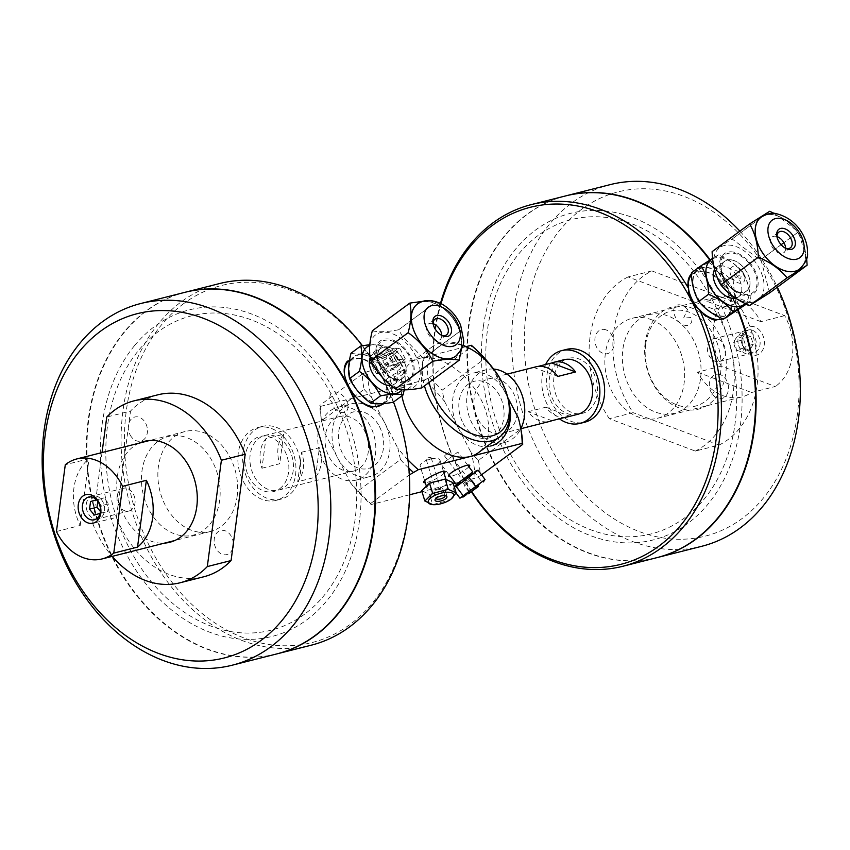<?xml version="1.0" encoding="UTF-8"?>
<svg xmlns="http://www.w3.org/2000/svg" width="850" height="850" viewBox="0 0 850 850"><rect width="100%" height="100%" fill="white"/><g stroke="black" fill="none" stroke-linecap="round" stroke-linejoin="round"><path stroke-width="0.64" stroke-dasharray="4.25 3.19" d="M407.957 459.871A99.461 62.082 -126.5 0 1 397.896 448.29L400.467 459.553L358.009 490.907L350.721 483.14A99.461 62.082 53.5 0 0 371.152 504.517L370.653 503.498A103.211 64.43 -126.5 0 1 358.009 490.907M370.653 503.498L409.339 474.927M400.467 459.553A103.211 64.43 53.5 0 0 408.839 468.212M491.778 366.669L484.489 358.891L442.032 390.256L444.614 401.519A99.461 62.082 53.5 0 0 424.182 380.131L429.399 377.666A103.211 64.43 -126.5 0 1 442.032 390.256M429.399 377.666L471.856 346.301L471.357 345.291M484.489 358.891A103.211 64.43 53.5 0 0 471.856 346.301M364.098 389.385L371.386 397.163A99.461 62.082 -126.5 0 1 367.476 371.599L362.259 374.064A103.211 64.43 53.5 0 0 364.098 389.385L321.64 420.75A103.211 64.43 -126.5 0 1 319.812 405.418L320.312 406.438A99.461 62.082 53.5 0 0 322.224 423.683A99.461 62.082 53.5 0 0 324.222 432.002L322.224 423.683M478.401 460.424A103.211 64.43 -126.5 0 1 480.239 475.745L475.022 478.21A99.461 62.082 53.5 0 0 471.112 452.646L478.401 460.424L520.859 429.059L518.288 417.807M362.259 374.064L319.812 405.418M444.614 401.519L471.112 452.646M475.022 478.21L460.689 481.844M459.329 482.184L455.313 483.204M453.316 483.714L421.972 491.651M409.679 494.764L371.152 504.517M350.721 483.14L324.222 432.002M320.312 406.438L424.182 380.131M507.726 397.439L491.842 366.796M463.059 423.236A29.261 22.153 -104.2 0 0 502.084 424.936A29.261 22.153 -104.2 0 0 479.198 380.8A29.261 22.153 -104.2 0 0 463.059 423.236M481.514 474.799L480.239 475.745M371.386 397.163L397.896 448.29M401.922 395.824A56.302 35.137 -126.5 0 1 411.389 362.196A56.302 35.137 -126.5 0 1 419.422 358.445L367.476 371.599M444.082 473.397L442.043 475.118C435.88 479.272 430.302 481.844 425.297 482.811M468.956 466.873C463.717 471.399 457.502 474.619 450.309 476.531M466.066 346.63L419.422 358.445A56.302 35.137 -126.5 0 1 477.052 392.413A56.302 35.137 -126.5 0 1 478.284 452.763M403.187 370.43A11.698 2.263 152.6 0 0 385.73 380.205A11.698 2.263 152.6 0 0 398.576 376.954A11.698 2.263 152.6 0 0 403.187 370.43M429.069 382.457A52.541 32.799 -126.5 0 1 444.699 344.282A52.541 32.799 -126.5 0 1 462.804 345.589M508.767 402.348A56.302 35.137 53.5 0 0 468.531 347.884M462.899 345.217A56.302 35.137 53.5 0 0 432.618 346.513A56.302 35.137 53.5 0 0 424.458 385.858M379.44 426.572A29.261 22.153 75.8 0 1 363.301 469.009A29.261 22.153 75.8 0 1 340.425 424.873A29.261 22.153 75.8 0 1 379.44 426.572M262.214 499.428A37.528 28.411 75.8 0 1 237.958 462.017A37.528 28.411 75.8 0 1 257.699 427.603A37.528 28.411 75.8 0 1 294.451 457.013A37.528 28.411 75.8 0 1 276.123 500.374A37.528 28.411 75.8 0 1 262.214 499.428M266.974 498.228A37.528 28.411 75.8 0 1 242.718 460.817A37.528 28.411 75.8 0 1 262.448 426.402A37.528 28.411 75.8 0 1 299.211 455.812A37.528 28.411 75.8 0 1 280.882 499.173A37.528 28.411 75.8 0 1 266.974 498.228M301.633 452.221L319.419 447.716A28.146 21.314 75.8 0 1 315.509 477.201L297.723 481.706A28.146 21.314 -104.2 0 0 301.633 452.221L297.723 481.706M315.509 477.201L319.419 447.716M261.959 468.233L279.735 463.728A28.146 21.314 75.8 0 1 283.645 434.233L265.859 438.738A28.146 21.314 -104.2 0 0 261.959 468.233L265.859 438.738M283.645 434.233L279.735 463.728M268.143 489.366A28.146 21.314 75.8 0 1 249.953 461.306A28.146 21.314 75.8 0 1 264.754 435.498A28.146 21.314 75.8 0 1 292.326 457.555A28.146 21.314 75.8 0 1 278.577 490.078A28.146 21.314 75.8 0 1 268.143 489.366M343.272 470.337A28.146 21.314 75.8 0 1 325.082 442.287A28.146 21.314 75.8 0 1 339.883 416.479A28.146 21.314 75.8 0 1 367.444 438.526A28.146 21.314 75.8 0 1 353.706 471.049A28.146 21.314 75.8 0 1 343.272 470.337M342.093 479.198A37.528 28.411 75.8 0 1 317.847 441.788A37.528 28.411 75.8 0 1 337.578 407.373A37.528 28.411 75.8 0 1 374.329 436.783A37.528 28.411 75.8 0 1 356.001 480.144A37.528 28.411 75.8 0 1 342.093 479.198M356.362 475.586A37.528 28.411 75.8 0 1 332.106 438.175A37.528 28.411 75.8 0 1 351.847 403.761A37.528 28.411 75.8 0 1 388.599 433.171A37.528 28.411 75.8 0 1 370.271 476.531A37.528 28.411 75.8 0 1 356.362 475.586M545.626 364.522A37.528 28.411 -104.2 0 0 542.173 376.221A37.528 28.411 -104.2 0 0 559.374 418.806M566.376 349.435A37.528 28.411 -104.2 0 0 546.933 375.02A37.528 28.411 -104.2 0 0 584.811 422.195M563.922 359.731A28.146 21.314 -104.2 0 0 549.344 378.919A28.146 21.314 -104.2 0 0 577.745 414.311M565.463 417.265A28.146 21.314 75.8 0 1 545.859 407.203L528.073 411.708A28.146 21.314 -104.2 0 0 549.833 421.377M545.859 407.203L569.702 416.192M551.926 420.697L528.073 411.708M536.021 366.796A28.146 21.314 -104.2 0 0 533.928 367.487L538.178 366.403M533.928 367.487L557.781 376.465M474.215 397.949A28.146 21.314 -104.2 0 0 502.626 433.33A28.146 21.314 -104.2 0 0 516.364 400.817A28.146 21.314 -104.2 0 0 488.803 378.76A28.146 21.314 -104.2 0 0 474.215 397.949M493.669 369.07A37.528 28.411 -104.2 0 0 486.498 369.665A37.528 28.411 -104.2 0 0 467.054 395.25A37.528 28.411 -104.2 0 0 504.921 442.425A37.528 28.411 -104.2 0 0 520.806 428.793M508.417 400.616A37.528 28.411 -104.2 0 0 472.228 373.277A37.528 28.411 -104.2 0 0 452.784 398.862A37.528 28.411 -104.2 0 0 490.663 446.038L504.921 442.425M183.749 303.567A184.174 139.421 -104.2 0 0 149.398 545.987A184.174 139.421 -104.2 0 0 344.983 627.969A184.174 139.421 -104.2 0 0 387.802 389.098A184.174 139.421 -104.2 0 0 183.749 303.567M279.724 488.707A28.369 21.473 -104.2 0 0 275.942 440.226A28.369 21.473 -104.2 0 0 245.066 463.038A28.369 21.473 -104.2 0 0 279.724 488.707M362.429 345.716A186.532 141.206 75.8 0 1 376.922 367.413L387.855 388.514A186.532 141.206 75.8 0 1 393.518 402.029M311.206 645.203A186.532 141.206 75.8 0 1 128.531 499.035A186.532 141.206 75.8 0 1 219.619 283.539M276.781 653.916A186.532 141.206 75.8 0 1 94.361 507.694A186.532 141.206 75.8 0 1 185.194 292.262M387.855 388.514C388.493 395.271 386.984 400.531 383.339 404.292M381.724 404.696L373.819 406.704M349.01 360.761L359.412 358.126C365.521 359.136 371.365 362.228 376.922 367.413M304.459 614.263A162.137 122.74 75.8 0 1 106.409 467.585A162.137 122.74 75.8 0 1 282.88 337.227A162.137 122.74 75.8 0 1 304.459 614.263M334.231 408.032A11.709 7.31 53.5 0 0 347.661 409.158A11.709 7.31 53.5 0 0 339.309 393.04A11.709 7.31 53.5 0 0 330.023 399.914L332.743 403.314L334.231 408.032M471.793 491.661A184.174 139.421 75.8 0 1 441.033 303.641M562.785 361.101A28.369 21.473 75.8 0 1 597.433 386.771A28.369 21.473 75.8 0 1 566.557 409.572A28.369 21.473 75.8 0 1 562.785 361.101M440.47 303.365A186.532 141.206 -104.2 0 0 471.474 491.906M565.452 195.957A186.532 141.206 -104.2 0 0 527.032 214.296A186.532 141.206 -104.2 0 0 482.757 438.101A186.532 141.206 -104.2 0 0 657.05 557.611M737.704 310.25A186.532 141.206 -104.2 0 0 709.761 260.121M691.422 274.04L703.279 271.044C713.564 273.009 721.884 279.406 728.237 290.254C733.38 301.601 733.04 310.579 727.207 317.209M726.442 317.401L717.687 319.611M538.039 235.546A162.137 122.74 -104.2 0 0 559.619 512.582A162.137 122.74 -104.2 0 0 736.1 382.224A162.137 122.74 -104.2 0 0 538.039 235.546M687.501 309.379A11.709 7.31 53.5 0 0 674.082 308.252A11.709 7.31 53.5 0 0 682.433 324.371A11.709 7.31 53.5 0 0 691.709 317.496L683.634 318.059L687.501 309.379M209.886 524.259A50.862 38.505 -104.2 0 0 189.221 438.621A50.862 38.505 -104.2 0 0 143.289 494.519A50.862 38.505 -104.2 0 0 209.886 524.259M232.677 548.473A12.41 9.393 75.8 0 1 217.26 550.428A12.41 9.393 75.8 0 1 219.651 530.867A12.41 9.393 75.8 0 1 233.325 543.628M131.399 436.921A12.41 9.393 75.8 0 1 134.959 416.978A12.41 9.393 75.8 0 1 147.252 433.234A12.41 9.393 75.8 0 1 131.399 436.921M184.928 292.326A186.532 141.206 -104.2 0 0 93.84 507.822A186.532 141.206 -104.2 0 0 276.526 653.979M134.396 345.791A168.449 127.521 -104.2 0 0 202.852 629.404A168.449 127.521 -104.2 0 0 354.939 444.274A168.449 127.521 -104.2 0 0 134.396 345.791M797.024 417.01A177.554 134.406 -104.2 0 0 614.624 192.844A177.554 134.406 -104.2 0 0 573.463 482.173A177.554 134.406 -104.2 0 0 797.024 417.01M606.156 329.917A12.41 9.393 -104.2 0 0 595.468 344.229A12.41 9.393 -104.2 0 0 611.851 350.646A12.41 9.393 -104.2 0 0 606.156 329.917M720.577 374.744A12.41 9.393 -104.2 0 0 709.888 389.045A12.41 9.393 -104.2 0 0 726.272 395.462A12.41 9.393 -104.2 0 0 720.577 374.744M700.474 379.196A50.862 38.505 75.8 0 1 636.427 397.864A50.862 38.505 75.8 0 1 648.21 314.967A50.862 38.505 75.8 0 1 700.474 379.196M701.813 546.274A186.532 141.206 75.8 0 1 519.127 400.116A186.532 141.206 75.8 0 1 610.215 184.62M739.861 231.147A186.532 141.206 75.8 0 1 777.346 287.194M657.316 557.547A186.532 141.206 75.8 0 1 474.895 411.315A186.532 141.206 75.8 0 1 565.718 195.893M710.186 259.856A186.532 141.206 75.8 0 1 738.161 309.953M483.395 326.358A168.449 127.521 75.8 0 1 695.491 264.541A168.449 127.521 75.8 0 1 656.444 539.049A168.449 127.521 75.8 0 1 483.395 326.358M237.139 496.347A51.574 39.036 -104.2 0 0 185.098 431.513A51.574 39.036 -104.2 0 0 159.917 491.087A51.574 39.036 -104.2 0 0 210.417 531.494A51.574 39.036 -104.2 0 0 237.139 496.347M56.44 531.516L80.208 525.491A51.574 39.036 75.8 0 1 89.059 458.703L65.291 464.727M80.208 525.491L89.059 458.703M117.119 496.294A11.709 8.861 -104.2 0 0 128.934 511.009A11.709 8.861 -104.2 0 0 135.001 503.03A11.709 8.861 -104.2 0 0 123.186 488.314A11.709 8.861 -104.2 0 0 117.119 496.294M752.537 330.321A11.709 8.861 75.8 0 1 760.102 341.987A11.709 8.861 75.8 0 1 753.95 352.729A11.709 8.861 75.8 0 1 742.486 343.549A11.709 8.861 75.8 0 1 748.202 330.023A11.709 8.861 75.8 0 1 752.537 330.321M717.899 339.086A11.709 8.861 75.8 0 1 725.475 350.763A11.709 8.861 75.8 0 1 719.312 361.494A11.709 8.861 75.8 0 1 714.977 361.197A11.709 8.861 75.8 0 1 707.412 349.531A11.709 8.861 75.8 0 1 713.564 338.789A11.709 8.861 75.8 0 1 717.899 339.086M721.278 366.148L697.51 372.172A51.574 39.036 -104.2 0 0 741.869 396.908A51.574 39.036 -104.2 0 0 751.517 392.519L775.296 386.506L721.278 366.148A51.574 39.036 75.8 0 1 730.671 295.279L784.678 315.626A51.574 39.036 75.8 0 1 775.296 386.506M784.678 315.626L760.909 321.651A51.574 39.036 -104.2 0 0 735.654 298.223A51.574 39.036 -104.2 0 0 716.55 296.916A51.574 39.036 -104.2 0 0 706.892 301.293L730.671 295.279M651.196 319.611A51.574 39.036 75.8 0 1 684.516 371.004A51.574 39.036 75.8 0 1 657.401 418.296A51.574 39.036 75.8 0 1 606.9 377.889A51.574 39.036 75.8 0 1 632.081 318.314A51.574 39.036 75.8 0 1 651.196 319.611M697.51 372.172L751.517 392.519M754.821 326.995A14.716 11.146 -104.2 0 0 742.326 344.176A14.716 11.146 -104.2 0 0 761.791 351.507A14.716 11.146 -104.2 0 0 754.821 326.995M760.909 321.651L706.892 301.293M102.043 452.551L92.661 523.377L116.439 517.363A93.829 71.028 -104.2 0 0 203.841 576.757M92.661 523.377A93.829 71.028 -104.2 0 0 112.168 556.378M139.198 443.137A52.052 39.398 -104.2 0 0 118.83 501.489A52.052 39.398 -104.2 0 0 164.518 543.118M116.439 517.363L130.518 411.049L106.749 417.063M157.76 394.836A93.829 71.028 -104.2 0 0 130.518 411.049M692.548 301.219L628.097 276.93L651.876 270.916A93.829 71.028 -104.2 0 0 633.101 412.664L609.322 418.689L695.311 451.084L719.079 445.06A93.829 71.028 -104.2 0 0 737.853 303.312L714.085 309.326L693.154 301.442M695.311 451.084A93.829 71.028 -104.2 0 0 714.085 309.326M628.097 276.93A93.829 71.028 -104.2 0 0 609.322 418.689M651.876 270.916L737.853 303.312M719.079 445.06L633.101 412.664M645.171 342.805A52.785 39.961 -104.2 0 0 699.911 408.744A52.785 39.961 -104.2 0 0 711.344 322.416A52.785 39.961 -104.2 0 0 645.171 342.805M645.649 344.452A49.098 37.166 75.8 0 1 707.2 325.497A49.098 37.166 75.8 0 1 696.564 405.779A49.098 37.166 75.8 0 1 645.649 344.452M738.671 345.621A11.9 9.01 -104.2 0 0 754.513 350.54A11.9 9.01 -104.2 0 0 748.117 330.979A11.9 9.01 -104.2 0 0 738.671 345.621M750.826 336.611L744.579 334.677L740.86 340.436L743.378 348.149L749.626 350.083L753.344 344.314L750.826 336.611L743.336 338.513L745.864 346.216L742.135 351.985L735.888 350.041L733.369 342.337L737.099 336.568L743.336 338.513M743.378 348.149L735.888 350.041M740.86 340.436L733.369 342.337M749.626 350.083L742.135 351.985M753.344 344.314L745.864 346.216M744.579 334.677L737.099 336.568M101.331 499.524A11.9 9.01 75.8 0 1 98.536 518.904A11.9 9.01 75.8 0 1 86.339 503.859A11.9 9.01 75.8 0 1 101.331 499.524M97.92 501.543L101.309 505.718L108.8 503.827L103.987 497.898L96.549 499.853M101.309 505.718L100.056 513.4M100.215 513.358L107.695 511.466L108.8 503.827M94.308 515.068L107.695 511.466M96.645 499.97L98.079 499.598L97.814 501.415M100.406 511.466L101.787 513.166M103.987 497.898L98.079 499.598M384.742 364.565A4.654 0.903 -27.4 0 1 388.609 361.611A4.654 0.903 -27.4 0 1 393.029 360.336A4.654 0.903 -27.4 0 1 389.311 363.279A4.654 0.903 -27.4 0 1 384.763 364.618A4.654 0.903 -27.4 0 1 384.742 364.565M381.384 358.094A4.654 0.903 -27.4 0 1 385.252 355.141A4.654 0.903 -27.4 0 1 389.672 353.866A4.654 0.903 -27.4 0 1 385.953 356.798A4.654 0.903 -27.4 0 1 381.406 358.147A4.654 0.903 -27.4 0 1 381.384 358.094M412.112 384.806A10.359 1.997 152.6 0 0 412.069 384.678A10.359 1.997 152.6 0 0 401.954 387.674A10.359 1.997 152.6 0 0 393.678 394.219A10.359 1.997 152.6 0 0 403.516 391.372A10.359 1.997 152.6 0 0 412.112 384.806M400.849 363.078A10.359 1.997 152.6 0 0 400.807 362.961A10.359 1.997 152.6 0 0 390.692 365.946A10.359 1.997 152.6 0 0 382.415 372.491A10.359 1.997 152.6 0 0 392.254 369.654A10.359 1.997 152.6 0 0 400.849 363.078M397.609 359.784L392.371 349.679L396.451 348.128L400.095 348.84L393.327 355.3L398.565 365.404L405.333 358.944L397.609 359.784L383.116 367.083L377.878 356.968L392.371 349.679M405.333 358.944L400.095 348.84M383.116 367.083L376.359 373.533L371.11 363.428L372.619 360.666L377.878 356.968M396.695 348.681A13.303 2.571 152.6 0 0 395.526 348.118A13.303 2.571 152.6 0 0 383.658 352.368A13.303 2.571 152.6 0 0 373.331 359.624A13.303 2.571 152.6 0 0 383.594 358.126A13.303 2.571 152.6 0 0 396.695 348.681M379.302 357.436A6.205 1.201 152.6 0 0 387.781 354.333A6.205 1.201 152.6 0 0 387.419 352.187A6.205 1.201 152.6 0 0 379.302 357.436M393.327 355.3L378.845 362.589L371.11 363.428M376.359 373.533L384.083 372.693L378.845 362.589M384.083 372.693L398.565 365.404M444.996 455.334L448.598 452.614L444.996 455.334M466.586 482.694L469.498 480.484L466.586 482.694M478.327 486.466L468.573 493.786M478.486 486.487L468.552 493.935M464.408 485.817L471.856 480.239L464.408 485.817L468.871 491.767L468.637 493.361M472.802 471.994L456.227 484.426M443.658 462.761L457.831 452.041L443.658 462.761M474.991 471.346L474.778 472.504L481.737 481.791L483.331 481.939M466.82 476.914L462.23 481.865L469.2 491.141L477.594 486.359M459.956 498.206L463.038 497.08M466.756 494.413L469.2 491.141M456.067 493.021L452.997 488.931L454.208 486.604M462.23 481.865L459.68 482.747M454.697 486.487L452.997 488.931M474.778 472.504L471.283 474.002M478.348 485.669L481.737 481.791M440.523 489.249L435.678 490.227L440.523 489.249M431.046 458.49A2.624 1.009 162.9 0 0 431.237 458.033A2.624 1.009 162.9 0 0 431.216 457.916A2.624 1.009 162.9 0 0 428.411 457.736A2.624 1.009 162.9 0 0 426.201 459.467A2.624 1.009 162.9 0 0 428.358 459.818A2.624 1.009 162.9 0 0 431.046 458.49M444.933 495.582A4.654 1.785 162.9 0 0 440.098 495.369A4.654 1.785 162.9 0 0 436.061 498.259A4.654 1.785 162.9 0 0 436.071 498.323L435.115 495.274M434.042 491.693A4.654 1.785 162.9 0 0 434.074 491.895A4.654 1.785 162.9 0 0 439.046 492.224A4.654 1.785 162.9 0 0 442.967 489.154A4.654 1.785 162.9 0 0 438.249 488.75A4.654 1.785 162.9 0 0 434.042 491.693M446.845 482.609A10.359 3.963 -17.1 0 1 437.474 489.164A10.359 3.963 -17.1 0 1 426.976 488.261A10.359 3.963 -17.1 0 1 435.71 481.419A10.359 3.963 -17.1 0 1 446.781 482.152A10.359 3.963 -17.1 0 1 446.845 482.609M440.056 460.594A10.359 3.963 -17.1 0 1 430.684 467.149A10.359 3.963 -17.1 0 1 420.197 466.236A10.359 3.963 -17.1 0 1 428.921 459.404A10.359 3.963 -17.1 0 1 439.992 460.137A10.359 3.963 -17.1 0 1 440.056 460.594M452.986 482.641L445.188 490.269L429.547 494.339L421.706 490.779M429.547 494.339L430.344 496.942M430.674 497.994L432.703 504.581L448.343 500.512L451.191 498.982M445.188 490.269L445.358 490.843M445.814 492.309L448.343 500.512M371.62 357.595A27.402 17.106 -126.5 0 1 390.012 379.716A27.402 17.106 -126.5 0 1 386.718 401.019A27.402 17.106 -126.5 0 1 356.681 389.141A27.402 17.106 -126.5 0 1 354.163 356.936A27.402 17.106 -126.5 0 1 371.62 357.595M349.446 360.421A27.402 17.106 -126.5 0 1 366.902 361.08A27.402 17.106 -126.5 0 1 385.294 383.201A27.402 17.106 -126.5 0 1 382.001 404.504M358.477 399.638A27.402 17.106 -126.5 0 1 344.516 374.414M377.464 355.396A18.498 11.539 53.5 0 0 377.793 359.72A18.498 11.539 53.5 0 0 391.011 377.612A18.498 11.539 53.5 0 0 406.183 370.94A18.498 11.539 53.5 0 0 392.615 348.755A18.498 11.539 53.5 0 0 388.599 347.172M388.578 347.161A18.498 11.539 53.5 0 0 377.464 355.374M395.293 342.231A23.46 14.641 -126.5 0 1 395.951 342.571A23.46 14.641 -126.5 0 1 411.219 377.23M411.198 377.262A23.46 14.641 -126.5 0 1 405.811 381.236M405.779 381.246A23.46 14.641 -126.5 0 1 393.911 379.174A23.46 14.641 -126.5 0 1 377.145 356.479A23.46 14.641 -126.5 0 1 377.007 355.725A23.46 14.641 -126.5 0 1 395.271 342.221M369.761 345.451A27.784 17.34 -126.5 0 1 384.848 347.544A27.784 17.34 -126.5 0 1 405.163 381.703A27.784 17.34 -126.5 0 1 402.05 389.778M370.186 357.733A18.392 11.475 -126.5 0 1 372.725 354.429A18.392 11.475 -126.5 0 1 380.322 353.26A18.392 11.475 -126.5 0 1 384.444 354.864A18.392 11.475 -126.5 0 1 396.791 369.718A18.392 11.475 -126.5 0 1 394.581 384.009A18.392 11.475 -126.5 0 1 390.894 385.443M377.549 355.311A18.392 11.475 -126.5 0 1 380.896 348.394A18.392 11.475 -126.5 0 1 388.493 347.225A18.392 11.475 -126.5 0 1 392.615 348.829A18.392 11.475 -126.5 0 1 404.961 363.683A18.392 11.475 -126.5 0 1 402.751 377.974A18.392 11.475 -126.5 0 1 386.463 374.287A18.392 11.475 -126.5 0 1 377.549 355.332M405.354 381.565L404.494 369.591C399.574 359.869 392.519 351.709 383.339 345.121L369.824 344.675M404.239 389.831L405.354 381.576M350.997 353.239C356.384 354.514 363.906 354.216 373.554 352.346C378.484 362.079 385.539 370.239 394.719 376.816L404.494 369.591M373.554 352.346L383.339 345.121M394.719 376.816C392.126 386.846 391.659 395.303 393.316 402.188M371.641 357.297A27.784 17.34 -126.5 0 1 388.524 399.893A27.784 17.34 -126.5 0 1 351.156 379.737A27.784 17.34 -126.5 0 1 371.641 357.297M393.964 354.429A9.573 5.971 53.5 0 0 386.909 362.164A9.573 5.971 53.5 0 0 399.787 369.112A9.573 5.971 53.5 0 0 393.964 354.429M393.359 365.532A4.654 2.901 53.5 0 0 396.78 361.771A4.654 2.901 53.5 0 0 390.522 358.402A4.654 2.901 53.5 0 0 393.359 365.532M371.737 359.603A32.396 20.219 -126.5 0 1 396.397 335.559A32.396 20.219 -126.5 0 1 400.669 338.236A32.396 20.219 -126.5 0 1 420.102 370.664M420.102 370.685A32.396 20.219 -126.5 0 1 397.035 387.717M397.024 387.717A32.396 20.219 -126.5 0 1 371.748 359.614M396.164 341.562A24.767 15.459 53.5 0 0 396.068 341.509A24.767 15.459 53.5 0 0 376.242 356.277M376.242 356.299A24.767 15.459 53.5 0 0 403.739 382.755A24.767 15.459 53.5 0 0 413.387 375.647A24.767 15.459 53.5 0 0 396.185 341.562M372.321 330.799C378.611 332.286 387.388 331.936 398.639 329.757L402.698 336.738L423.332 358.307A37.921 23.672 -126.5 0 1 423.332 358.317L421.09 369.931M421.09 369.952L421.696 387.897A37.921 23.672 -126.5 0 1 421.696 387.908L459.202 360.198M398.639 329.757L398.639 329.757A37.921 23.672 -126.5 0 1 398.65 329.768L411.411 320.322L398.65 329.768M461.327 349.456L460.838 330.618L430.886 352.739L460.828 330.608C455.079 319.26 446.856 309.74 436.146 302.069L423.087 301.304M430.854 352.771L423.332 358.317L430.844 352.761M411.453 320.291L436.135 302.058L411.453 320.301M419.167 302.961A32.396 20.219 -126.5 0 1 437.909 304.895A32.396 20.219 -126.5 0 1 459.074 329.46A32.396 20.219 -126.5 0 1 457.428 354.748M417.308 304.162A32.332 20.177 -126.5 0 1 437.909 304.938A32.332 20.177 -126.5 0 1 459.606 331.033A32.332 20.177 -126.5 0 1 455.728 356.171M440.959 334.953A9.754 6.088 -126.5 0 1 440.342 334.645A9.754 6.088 -126.5 0 1 440.332 334.645A9.754 6.088 -126.5 0 1 433.362 325.21A9.754 6.088 -126.5 0 1 433.245 324.519M433.181 323.68A9.754 6.088 53.5 0 0 428.358 324.062A9.754 6.088 53.5 0 0 427.189 331.649A9.754 6.088 53.5 0 0 433.734 339.522A9.754 6.088 53.5 0 0 439.949 339.756A9.754 6.088 53.5 0 0 441.734 335.261M691.486 275.039A27.402 17.106 -126.5 0 1 693.313 273.339A27.402 17.106 -126.5 0 1 703.301 271.331A27.402 17.106 -126.5 0 1 727.366 291.816A27.402 17.106 -126.5 0 1 725.868 317.411A27.402 17.106 -126.5 0 1 722.999 318.931M702.323 312.534A27.402 17.106 -126.5 0 1 698.785 309.124M688.564 288.83A27.402 17.106 -126.5 0 1 688.383 287.353M708.018 267.846A27.402 17.106 -126.5 0 1 726.994 280.341A27.402 17.106 -126.5 0 1 730.586 313.926A27.402 17.106 -126.5 0 1 700.549 302.047A27.402 17.106 -126.5 0 1 698.031 269.854A27.402 17.106 -126.5 0 1 708.018 267.846M726.028 281.063A23.46 14.641 -126.5 0 1 721.013 269.397A23.46 14.641 -126.5 0 1 733.423 253.215A23.46 14.641 -126.5 0 1 749.509 263.712M749.519 263.723A23.46 14.641 -126.5 0 1 756.001 288.394A23.46 14.641 -126.5 0 1 737.779 292.092A23.46 14.641 -126.5 0 1 726.038 281.074M731.436 259.866A18.498 11.539 53.5 0 0 721.661 272.627A18.498 11.539 53.5 0 0 734.878 290.519A18.498 11.539 53.5 0 0 749.286 287.491A18.498 11.539 53.5 0 0 743.899 267.877A18.498 11.539 53.5 0 0 731.436 259.866M712.661 258.783A27.784 17.34 -126.5 0 1 721.129 257.762A27.784 17.34 -126.5 0 1 745.004 277.472A27.784 17.34 -126.5 0 1 745.163 303.503M714.606 269.556A18.392 11.475 -126.5 0 1 716.593 267.336A18.392 11.475 -126.5 0 1 723.286 265.997A18.392 11.475 -126.5 0 1 735.664 273.934M735.675 273.955A18.392 11.475 -126.5 0 1 738.438 296.926A18.392 11.475 -126.5 0 1 735.696 298.18M745.843 303.832L750.454 301.07C750.093 289.999 747.607 280.489 742.985 272.553C736.897 265.094 728.684 259.197 718.335 254.883L712.619 258.326M731.457 259.962A18.392 11.475 -126.5 0 1 743.846 267.899A18.392 11.475 -126.5 0 1 746.619 290.891A18.392 11.475 -126.5 0 1 726.452 282.922A18.392 11.475 -126.5 0 1 724.763 261.301A18.392 11.475 -126.5 0 1 731.457 259.962M750.454 301.07L746.385 304.087M691.369 272.946L708.56 262.108L718.335 254.883M729.863 278.248L733.21 279.777L742.985 272.553M733.21 279.777C733.571 290.859 736.058 300.369 740.679 308.295M708.56 262.108L729.842 278.248M727.196 280.213A27.784 17.34 -126.5 0 1 728.567 315.509A27.784 17.34 -126.5 0 1 695.449 293.686A27.784 17.34 -126.5 0 1 707.923 267.516A27.784 17.34 -126.5 0 1 727.186 280.203M731.669 276.919A9.573 5.971 53.5 0 0 743.112 282.519A9.573 5.971 53.5 0 0 741.115 269.928A9.573 5.971 53.5 0 0 735.218 266.422A9.573 5.971 53.5 0 0 731.659 276.898M738.554 271.809A4.654 2.901 53.5 0 0 734.655 271.076A4.654 2.901 53.5 0 0 734.219 275.007A4.654 2.901 53.5 0 0 738.491 278.896A4.654 2.901 53.5 0 0 741.041 276.601A4.654 2.901 53.5 0 0 738.565 271.819M760.559 297.436A32.396 20.219 -126.5 0 1 755.14 301.431A32.396 20.219 -126.5 0 1 721.607 284.346A32.396 20.219 -126.5 0 1 731.425 245.331A32.396 20.219 -126.5 0 1 754.067 260.344A32.396 20.219 -126.5 0 1 760.58 297.404M733.178 252.014A24.767 15.459 53.5 0 0 725.433 281.499A24.767 15.459 53.5 0 0 753.589 293.664A24.767 15.459 53.5 0 0 750.242 263.192A24.767 15.459 53.5 0 0 733.178 252.014M712.119 251.643L732.169 238.999L757.297 257.964L760.92 259.611A37.921 23.672 -126.5 0 1 760.931 259.622L769.633 292.878A37.921 23.672 -126.5 0 1 769.633 292.889L807.139 265.179M732.158 238.999A37.921 23.672 -126.5 0 1 732.169 238.999L758.699 219.396L732.169 238.999M806.639 258.581L798.426 231.923L783.881 242.675L798.416 231.912L774.403 213.477M781.118 244.715L765.213 256.456L781.107 244.694M765.181 256.477L760.931 259.622L765.17 256.466M758.88 219.258L769.664 211.299L758.859 219.289M763.034 215.868A32.396 20.219 -126.5 0 1 772.937 214.667A32.396 20.219 -126.5 0 1 800.604 237.32A32.396 20.219 -126.5 0 1 801.295 267.665M761.175 217.079A32.332 20.177 -126.5 0 1 772.958 214.71A32.332 20.177 -126.5 0 1 801.359 238.882A32.332 20.177 -126.5 0 1 799.595 269.089M784.826 247.86A9.754 6.088 -126.5 0 1 784.199 247.552A9.754 6.088 -126.5 0 1 777.229 238.117A9.754 6.088 -126.5 0 1 777.112 237.426M777.049 236.597A9.754 6.088 53.5 0 0 772.225 236.98A9.754 6.088 53.5 0 0 771.694 246.096A9.754 6.088 53.5 0 0 780.258 253.385A9.754 6.088 53.5 0 0 783.817 252.673A9.754 6.088 53.5 0 0 785.602 248.179M432.618 346.513L411.389 362.196M276.123 500.374L280.882 499.173M257.699 427.603L262.448 426.402M278.577 490.078L353.706 471.049M264.754 435.498L339.883 416.479M356.001 480.144L370.271 476.531M337.578 407.373L351.847 403.761M507.014 374.149L488.803 378.76M520.837 428.719L502.626 433.33M486.498 369.665L472.228 373.277M185.098 431.513L149.536 440.523M210.417 531.494L174.856 540.504M123.186 488.314L88.559 497.08M128.934 511.009L94.308 519.786M719.312 361.494L753.95 352.729M713.564 338.789L748.202 330.023M657.401 418.296L741.869 396.908M632.081 318.314L716.55 296.916M393.029 360.336L389.672 353.866M384.763 364.618L381.406 358.147M382.415 372.491L393.678 394.219M400.807 362.961L412.069 384.678M373.331 359.624L372.619 360.666M395.526 348.118L396.451 348.128M444.391 455.77L462.464 479.857M462.772 480.271L465.301 483.629M448.598 452.614L466.671 476.701M467.489 477.796L469.498 480.484M471.856 480.239L476.818 486.253M467.649 465.131L457.831 452.041M448.991 474.789L441.256 464.472M426.201 459.467L435.678 490.227M431.216 457.916L440.704 488.676M434.074 491.895L434.531 493.372M442.967 489.154L443.7 491.544M444.008 492.533L444.954 495.592M446.781 482.152L445.825 479.06M443.434 471.314L439.992 460.137M426.976 488.261L426.031 485.169M424.66 480.728L420.197 466.236M354.163 356.936L349.488 360.389M386.718 401.019L383.18 403.623M391.011 377.612L393.911 379.174M377.793 359.72L377.145 356.479M380.896 348.394L372.725 354.429M402.751 377.974L394.581 384.009M440.332 334.645L441.649 335.357M433.362 325.21L433.075 323.733M434.966 319.186L428.358 324.062M446.558 334.879L439.949 339.756M698.031 269.854L693.313 273.339M730.586 313.926L725.868 317.411M734.878 290.519L737.779 292.092M721.661 272.627L721.013 269.397M724.763 261.301L716.593 267.336M746.619 290.891L738.438 296.926M784.199 247.552L785.517 248.264M777.229 238.117L776.932 236.651M778.834 232.103L772.225 236.98M790.426 247.786L783.817 252.673"/><path stroke-width="1.27" d="M409.339 474.927L418.317 469.678A99.461 62.082 -126.5 0 1 407.957 459.871M408.839 468.212A103.211 64.43 53.5 0 0 413.1 472.143M466.066 346.63L471.357 345.291A99.461 62.082 -126.5 0 1 491.778 366.669L491.842 366.796M520.859 429.059L520.274 426.126A99.461 62.082 -126.5 0 1 522.197 443.371L522.697 444.391A103.211 64.43 53.5 0 0 520.859 429.059M507.726 397.439L518.288 417.807A99.461 62.082 -126.5 0 1 520.274 426.126M460.689 481.844L459.329 482.184M455.313 483.204L453.316 483.714M421.972 491.651L409.679 494.764M522.697 444.391L481.514 474.799M418.317 469.678L470.263 456.524A56.302 35.137 -126.5 0 1 401.922 395.824M424.458 385.858A56.302 35.137 53.5 0 0 491.481 440.842A56.302 35.137 53.5 0 0 499.513 437.081L478.284 452.763A56.302 35.137 -126.5 0 1 470.263 456.524L522.197 443.371M425.297 482.811C415.278 483.108 451.573 464.908 444.082 473.397M450.309 476.531C447.429 476.776 447.769 475.522 451.297 472.77C458.575 467.213 473.269 462.294 468.956 466.873M462.804 345.589A52.541 32.799 -126.5 0 1 470.73 349.074A52.541 32.799 -126.5 0 1 508.279 399.904A52.541 32.799 -126.5 0 1 492.15 435.827A52.541 32.799 -126.5 0 1 429.069 382.457M499.513 437.081A56.302 35.137 53.5 0 0 508.767 402.348L508.279 399.904M470.73 349.074L468.531 347.884A56.302 35.137 53.5 0 0 462.899 345.217M559.374 418.806A37.528 28.411 -104.2 0 0 580.051 423.406A37.528 28.411 -104.2 0 0 598.379 380.046A37.528 28.411 -104.2 0 0 561.627 350.636A37.528 28.411 -104.2 0 0 545.626 364.522M580.051 423.406L584.811 422.195A37.528 28.411 -104.2 0 0 603.139 378.845A37.528 28.411 -104.2 0 0 566.376 349.435L561.627 350.636M520.837 428.719L549.833 421.377A28.146 21.314 -104.2 0 0 551.926 420.697L569.702 416.192A28.146 21.314 75.8 0 1 567.619 416.872L577.745 414.311A28.146 21.314 -104.2 0 0 591.494 381.788A28.146 21.314 -104.2 0 0 563.922 359.731L553.796 362.302A28.146 21.314 75.8 0 1 575.567 371.96L557.781 376.465A28.146 21.314 -104.2 0 0 536.021 366.796L507.014 374.149M567.619 416.872A28.146 21.314 75.8 0 1 565.463 417.265M575.567 371.96L551.714 362.982A28.146 21.314 75.8 0 1 553.796 362.302M538.178 366.403L551.714 362.982M520.806 428.793A37.528 28.411 -104.2 0 0 520.37 390.83A37.528 28.411 -104.2 0 0 493.669 369.07M490.663 446.038A37.528 28.411 -104.2 0 0 508.417 400.616M393.518 402.029A186.532 141.206 75.8 0 1 349.637 626.864A186.532 141.206 75.8 0 1 311.206 645.203L277.047 653.852A186.532 141.206 75.8 0 1 276.781 653.916M185.194 292.262A186.532 141.206 75.8 0 1 185.449 292.198L219.619 283.539A186.532 141.206 75.8 0 1 362.429 345.716M185.449 292.198A186.532 141.206 75.8 0 1 359.752 411.708A186.532 141.206 75.8 0 1 315.478 635.513A186.532 141.206 75.8 0 1 277.047 653.852M384.03 403.548L381.724 404.696M373.819 406.704L371.291 407.341C362.196 404.504 354.673 397.513 348.712 386.378C343.166 375.317 342.72 366.924 347.363 361.176L349.01 360.761M441.033 303.641A184.174 139.421 75.8 0 1 550.609 204.191A184.174 139.421 75.8 0 1 685.684 290.084A184.174 139.421 75.8 0 1 658.75 546.242A184.174 139.421 75.8 0 1 471.793 491.661M471.474 491.906A186.532 141.206 -104.2 0 0 622.891 566.259A186.532 141.206 -104.2 0 0 699.529 309.581L695.374 306.478L688.67 293.537L688.596 288.479A186.532 141.206 -104.2 0 0 531.293 204.606A186.532 141.206 -104.2 0 0 492.862 222.944A186.532 141.206 -104.2 0 0 440.47 303.365M622.891 566.259L657.05 557.611A186.532 141.206 -104.2 0 0 737.704 310.25M709.761 260.121A186.532 141.206 -104.2 0 0 565.452 195.957L531.293 204.606M688.596 288.479C687.289 282.211 688.171 277.419 691.231 274.093L691.422 274.04M727.802 316.572L726.442 317.401M717.687 319.611L715.158 320.259C709.633 318.824 704.416 315.265 699.529 309.581M282.338 620.043A177.554 134.406 75.8 0 1 49.874 516.247A177.554 134.406 75.8 0 1 210.184 321.109A177.554 134.406 75.8 0 1 282.338 620.043M233.325 543.628A12.41 9.393 75.8 0 1 232.677 548.473M293.165 625.398A186.532 141.206 -104.2 0 0 307.445 405.301A186.532 141.206 -104.2 0 0 140.696 303.535A186.532 141.206 -104.2 0 0 49.608 519.031A186.532 141.206 -104.2 0 0 232.284 665.189A186.532 141.206 -104.2 0 0 293.165 625.398M232.284 665.189L276.526 653.979A186.532 141.206 -104.2 0 0 337.408 614.189A186.532 141.206 -104.2 0 0 351.677 394.092A186.532 141.206 -104.2 0 0 184.928 292.326L140.696 303.535M777.346 287.194A186.532 141.206 75.8 0 1 798.182 421.132A186.532 141.206 75.8 0 1 701.813 546.274L657.571 557.483A186.532 141.206 75.8 0 1 657.316 557.547M565.718 195.893A186.532 141.206 75.8 0 1 565.983 195.819L610.215 184.62A186.532 141.206 75.8 0 1 739.861 231.147M738.161 309.953A186.532 141.206 75.8 0 1 753.95 432.342A186.532 141.206 75.8 0 1 657.571 557.483M565.983 195.819A186.532 141.206 75.8 0 1 710.186 259.856M122.613 486.328L146.381 480.303A51.574 39.036 75.8 0 1 152.681 517.735A51.574 39.036 75.8 0 1 137.53 547.092L113.762 553.106L122.613 486.328A51.574 39.036 -104.2 0 0 76.861 458.926A51.574 39.036 -104.2 0 0 65.291 464.727L56.44 531.516A51.574 39.036 -104.2 0 0 102.181 558.907A51.574 39.036 -104.2 0 0 113.762 553.106M100.767 513.156A14.716 11.146 75.8 0 1 82.312 518.829A14.716 11.146 75.8 0 1 85.499 494.764A14.716 11.146 75.8 0 1 100.767 513.156M146.381 480.303L137.53 547.092M100.374 511.806A11.709 8.861 -104.2 0 0 88.559 497.08A11.709 8.861 -104.2 0 0 82.832 510.606A11.709 8.861 -104.2 0 0 94.308 519.786A11.709 8.861 -104.2 0 0 100.374 511.806M112.168 556.378A93.829 71.028 -104.2 0 0 180.062 582.781L203.841 576.757A93.829 71.028 -104.2 0 0 231.083 560.554L207.304 566.578L221.393 460.264A93.829 71.028 -104.2 0 0 133.992 400.86A93.829 71.028 -104.2 0 0 106.749 417.063L102.043 452.551M180.062 582.781A93.829 71.028 -104.2 0 0 207.304 566.578M164.518 543.118A52.052 39.398 -104.2 0 0 197.296 498.026A52.052 39.398 -104.2 0 0 163.54 442.68A52.052 39.398 -104.2 0 0 139.198 443.137M221.393 460.264L245.161 454.24L231.083 560.554M245.161 454.24A93.829 71.028 -104.2 0 0 157.76 394.836L133.992 400.86M693.154 301.442L692.548 301.219M100.056 513.4L94.308 515.068L89.494 509.139L90.589 501.5L96.496 499.789M96.549 499.853L97.92 501.543M97.814 501.415L96.985 507.237L100.406 511.466M90.589 501.5L96.645 499.97M89.494 509.139L96.985 507.237M468.573 493.786L478.327 486.466M468.637 493.361L478.486 486.487L476.818 486.253M448.991 474.789L456.227 484.426L472.802 471.994L467.649 465.131M454.208 486.604L456.291 486.636L478.072 470.209L474.991 471.346M478.072 470.209L485.042 479.496L459.956 498.206L456.067 493.021M483.331 481.939L485.042 479.496M463.038 497.08L466.756 494.413M459.68 482.747L454.697 486.487M471.283 474.002L466.82 476.914M477.594 486.359L478.348 485.669M456.291 486.636L463.261 495.911M468.839 477.275L475.798 486.561M453.762 495.136A13.303 5.089 -17.1 0 1 434.584 504.698A13.303 5.089 -17.1 0 1 434.552 495.55A13.303 5.089 -17.1 0 1 453.762 495.136M434.998 500.013A6.205 2.369 -17.1 0 1 443.944 495.55A6.205 2.369 -17.1 0 1 443.955 499.821A6.205 2.369 -17.1 0 1 434.998 500.013M436.092 498.461L436.061 498.334A4.654 1.785 162.9 0 0 436.092 498.461A4.654 1.785 162.9 0 0 441.065 498.791A4.654 1.785 162.9 0 0 444.996 495.72A4.654 1.785 162.9 0 0 444.933 495.582M448.301 489.334L445.145 479.081L452.986 482.641L456.142 492.883L448.301 489.334L432.661 493.404L429.505 483.151L421.706 490.779L424.862 501.022L432.703 504.581M430.344 496.942L430.674 497.994M429.505 483.151L445.145 479.081M432.661 493.404L424.862 501.022M445.358 490.843L445.814 492.309M451.191 498.982L456.142 492.883M383.18 403.623L382.001 404.504A27.402 17.106 -126.5 0 1 358.477 399.638M344.516 374.414A27.402 17.106 -126.5 0 1 349.446 360.421L349.488 360.389M402.05 389.778A27.784 17.34 -126.5 0 1 369.527 379.281A27.784 17.34 -126.5 0 1 369.761 345.451M390.894 385.443A18.392 11.475 -126.5 0 1 374.51 376.178A18.392 11.475 -126.5 0 1 370.186 357.733M369.824 344.675L360.772 346.014C362.429 352.899 361.962 361.346 359.369 371.376C368.549 377.963 375.604 386.123 380.534 395.856C390.182 393.986 397.704 393.688 403.091 394.963L404.239 389.831M403.091 394.963L393.316 402.188C383.669 404.058 376.146 404.356 370.749 403.081C361.569 396.493 354.514 388.333 349.594 378.601C347.926 371.716 348.394 363.258 350.997 353.239L360.772 346.014M349.594 378.601L359.369 371.376M370.749 403.081L380.534 395.856M423.087 301.304L409.828 303.099L372.321 330.799L409.817 303.099C411.751 311.132 411.209 320.992 408.181 332.679L370.685 360.379L408.191 332.701C418.901 340.382 427.125 349.892 432.862 361.239L395.367 388.939L432.884 361.239C444.136 359.061 452.901 358.721 459.191 360.209L421.696 387.908C410.444 390.086 401.668 390.437 395.377 388.949A37.921 23.672 -126.5 0 1 395.367 388.939C384.657 381.257 376.433 371.748 370.685 360.4A37.921 23.672 -126.5 0 1 370.685 360.379C368.751 352.357 369.293 342.497 372.321 330.809A37.921 23.672 -126.5 0 1 372.321 330.799L372.332 330.799M459.202 360.198A37.921 23.672 -126.5 0 1 459.191 360.209L461.327 349.456M457.428 354.748A32.396 20.219 -126.5 0 1 420.251 342.178A32.396 20.219 -126.5 0 1 419.167 302.961M455.728 356.171A32.332 20.177 -126.5 0 1 420.283 342.157A32.332 20.177 -126.5 0 1 417.308 304.162C423.704 299.359 431.864 299.317 441.798 304.045C450.213 308.826 456.503 315.871 460.647 325.168L463.632 340.234C464.312 344.686 461.678 349.987 455.728 356.171M441.66 335.357A12.006 7.491 53.5 0 0 451.509 330.119A12.006 7.491 53.5 0 0 440.959 315.849A12.006 7.491 53.5 0 0 433.075 323.733A12.006 7.491 53.5 0 0 441.649 335.357A12.006 7.491 53.5 0 0 441.66 335.357M433.245 324.519A9.754 6.088 -126.5 0 1 434.966 319.186A9.754 6.088 -126.5 0 1 445.655 323.414A9.754 6.088 -126.5 0 1 446.558 334.879A9.754 6.088 -126.5 0 1 440.959 334.953M441.734 335.261A9.754 6.088 53.5 0 0 433.181 323.68M722.999 318.931A27.402 17.106 -126.5 0 1 702.323 312.534M698.785 309.124A27.402 17.106 -126.5 0 1 688.564 288.83M688.383 287.353A27.402 17.106 -126.5 0 1 691.486 275.039M745.163 303.503A27.784 17.34 -126.5 0 1 713.362 292.156A27.784 17.34 -126.5 0 1 712.661 258.783M735.696 298.18A18.392 11.475 -126.5 0 1 718.261 288.926A18.392 11.475 -126.5 0 1 714.606 269.556M712.619 258.326L701.144 265.721C705.766 273.658 708.252 283.167 708.613 294.238C718.962 298.562 727.175 304.449 733.263 311.918L745.843 303.832M746.385 304.087L723.488 319.143C713.139 314.819 704.926 308.933 698.838 301.463C694.216 293.537 691.73 284.027 691.369 272.946L701.144 265.721M698.838 301.463L708.613 294.238M723.488 319.143L733.263 311.918M720.832 284.92L758.327 257.221C770.398 262.257 779.981 269.131 787.079 277.833L749.583 305.533L787.089 277.833L807.128 265.189L769.633 292.889L749.594 305.533A37.921 23.672 -126.5 0 1 749.583 305.533C737.513 300.496 727.929 293.622 720.832 284.92A37.921 23.672 -126.5 0 1 720.821 284.909C715.434 275.655 712.534 264.573 712.119 251.653A37.921 23.672 -126.5 0 1 712.119 251.643L712.173 251.611M807.139 265.179A37.921 23.672 -126.5 0 1 807.128 265.189L806.639 258.581M783.881 242.675L781.118 244.715L783.87 242.654M774.403 213.477L769.675 211.299L749.615 223.943L712.119 251.643L749.615 223.954C755.002 233.208 757.903 244.29 758.317 257.21L720.821 284.909M801.295 267.665A32.396 20.219 -126.5 0 1 764.118 255.096A32.396 20.219 -126.5 0 1 763.034 215.868M799.595 269.089A32.332 20.177 -126.5 0 1 764.15 255.074A32.332 20.177 -126.5 0 1 761.175 217.079C767.518 213.573 772.629 212.458 776.475 213.732C797.98 219.034 808.212 239.509 807.5 253.151C808.18 257.592 805.545 262.905 799.595 269.089M788.8 249.433A12.006 7.491 53.5 0 0 795.026 240.624A12.006 7.491 53.5 0 0 783.742 228.459A12.006 7.491 53.5 0 0 776.932 236.651A12.006 7.491 53.5 0 0 785.517 248.264A12.006 7.491 53.5 0 0 788.8 249.433M777.112 237.426A9.754 6.088 -126.5 0 1 778.834 232.103A9.754 6.088 -126.5 0 1 789.523 236.332A9.754 6.088 -126.5 0 1 790.426 247.786A9.754 6.088 -126.5 0 1 786.866 248.498A9.754 6.088 -126.5 0 1 784.826 247.86M785.602 248.179A9.754 6.088 53.5 0 0 777.049 236.597M443.179 307.785A23.322 14.556 -126.5 0 1 457.364 343.549A23.322 14.556 -126.5 0 1 425.988 326.623A23.322 14.556 -126.5 0 1 443.179 307.785M780.683 218.439A23.322 14.556 -126.5 0 1 803.728 251.579A23.322 14.556 -126.5 0 1 773.713 246.681A23.322 14.556 -126.5 0 1 780.683 218.439M149.536 440.523L76.861 458.926M174.856 540.504L102.181 558.907M466.671 476.701L467.489 477.796M434.531 493.372L435.115 495.274M443.7 491.544L444.008 492.533M445.825 479.06L443.434 471.314M426.031 485.169L424.66 480.728"/></g></svg>
